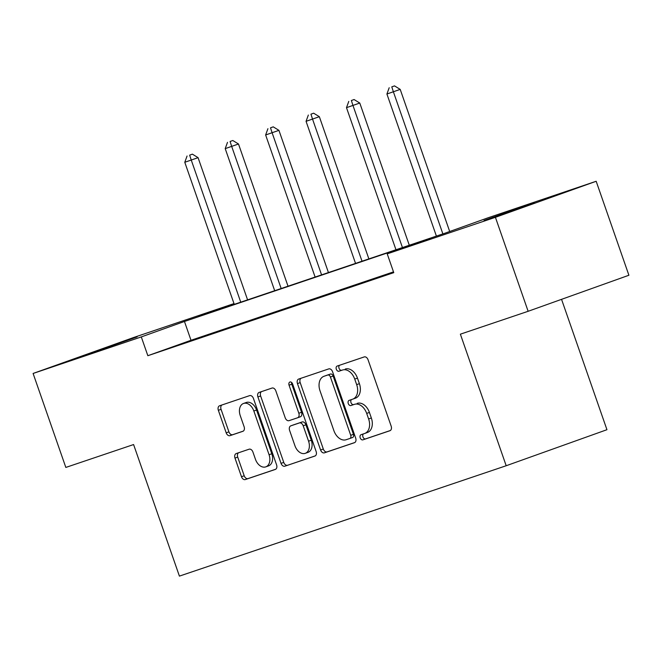 <?xml version="1.0" encoding="UTF-8"?>
<svg xmlns="http://www.w3.org/2000/svg" width="662" height="662" viewBox="0 0 662 662"><rect width="100%" height="100%" fill="white"/><g stroke="black" fill="none" stroke-linecap="round" stroke-linejoin="round"><path stroke-width="0.99" d="M360.211 437.863A2.739 1.878 -109.7 0 0 362.892 439.849L389.918 430.722A3.906 2.681 -109.7 0 0 389.951 430.705A3.906 2.681 -109.7 0 0 391.176 426.171L368.047 359.756A3.906 2.681 -109.7 0 0 364.224 356.926L337.198 366.053A2.739 1.878 -109.7 0 0 337.173 366.061A2.739 1.878 -109.7 0 0 336.313 369.239A2.739 1.878 -109.7 0 0 338.994 371.217L342.494 370.033A12.504 8.589 -109.7 0 1 354.741 379.094L356.669 384.63A12.504 8.589 -109.7 0 1 352.738 399.153A12.504 8.589 -109.7 0 1 352.639 399.186L349.147 400.369A2.739 1.878 -109.7 0 0 349.122 400.378A2.739 1.878 -109.7 0 0 348.262 403.547A2.739 1.878 -109.7 0 0 350.943 405.533L354.443 404.35A12.504 8.589 -109.7 0 1 366.69 413.411L368.618 418.947A12.504 8.589 -109.7 0 1 364.688 433.469A12.504 8.589 -109.7 0 1 364.588 433.502L361.096 434.677A2.739 1.878 -109.7 0 0 361.071 434.686A2.739 1.878 -109.7 0 0 360.211 437.863M363.488 433.875A2.739 1.878 -109.7 0 0 362.933 436.895A2.739 1.878 -109.7 0 0 365.614 438.873L390.315 430.532M339.589 365.242A2.739 1.878 -109.7 0 0 339.035 368.262A2.739 1.878 -109.7 0 0 341.716 370.24L342.494 370.033M351.539 399.558A2.739 1.878 -109.7 0 0 350.984 402.579A2.739 1.878 -109.7 0 0 353.665 404.556L354.443 404.35M137.117 336.9L86.548 354.708L137.117 336.9M534.639 202.638L484.079 220.446L534.639 202.638M236.251 453.544A3.906 2.681 -109.7 0 0 236.218 453.561A3.906 2.681 -109.7 0 0 234.993 458.096L241.481 476.731A3.906 2.681 -109.7 0 0 245.312 479.561L275.326 469.424A3.906 2.681 -109.7 0 0 275.359 469.408A3.906 2.681 -109.7 0 0 276.584 464.873L253.455 398.458A3.906 2.681 -109.7 0 0 249.632 395.628L219.61 405.765A3.906 2.681 -109.7 0 0 219.585 405.773A3.906 2.681 -109.7 0 0 218.352 410.316L226.189 432.824A3.906 2.681 -109.7 0 0 230.02 435.654L242.863 431.31A3.906 2.681 -109.7 0 0 242.896 431.301A3.906 2.681 -109.7 0 0 244.121 426.767L240.24 415.604A10.451 7.183 -109.7 0 1 243.525 403.464A10.451 7.183 -109.7 0 1 253.844 411.003L269.07 454.728A10.451 7.183 -109.7 0 1 265.785 466.867A10.451 7.183 -109.7 0 1 255.466 459.329L252.925 452.038A3.906 2.681 -109.7 0 0 249.094 449.208L236.251 453.544M234.042 303.742L198.89 316.312L444.814 233.256L487.985 217.815L596.172 181.272L628.9 275.251L528.135 311.289L460.371 334.178L506.19 465.742L179.41 576.114L133.592 444.55L65.828 467.43L33.1 373.459L133.865 337.421L233.992 303.601M528.135 311.289L495.416 217.31L387.22 253.852L430.383 238.419L184.458 321.475L141.296 336.917L33.1 373.459M393.501 271.883L191.004 340.276L147.841 355.709L393.766 272.653L387.22 253.852M147.841 355.709L141.296 336.917M320.59 450.011A3.906 2.681 -109.7 0 0 324.421 452.841L354.435 442.704A3.906 2.681 -109.7 0 0 354.468 442.696A3.906 2.681 -109.7 0 0 355.693 438.153L332.564 371.738A3.906 2.681 -109.7 0 0 328.733 368.908L298.719 379.045A3.906 2.681 -109.7 0 0 298.686 379.053A3.906 2.681 -109.7 0 0 297.461 383.596L320.59 450.011L323.313 449.035A3.906 2.681 -109.7 0 0 327.144 451.865L354.832 442.514M314.88 456.06L284.867 466.197A3.906 2.681 -109.7 0 1 281.036 463.367L257.907 396.952A3.906 2.681 -109.7 0 1 259.132 392.417A3.906 2.681 -109.7 0 1 259.165 392.409L272.016 388.064A3.906 2.681 -109.7 0 1 275.839 390.894L285.223 417.83A3.906 2.681 -109.7 0 0 289.046 420.66L297.569 417.788A3.906 2.681 -109.7 0 0 297.602 417.772A3.906 2.681 -109.7 0 0 298.827 413.237L289.062 385.193A2.739 1.878 -109.7 0 1 289.923 382.015A2.739 1.878 -109.7 0 1 292.629 383.993L316.138 451.517A3.906 2.681 -109.7 0 1 314.913 456.052A3.906 2.681 -109.7 0 1 314.88 456.06L314.938 456.044M596.172 181.272L495.416 217.31M506.19 465.742L606.946 429.704L561.55 299.34M191.004 340.276L184.458 321.475M189.812 341.004L202.762 336.627L189.853 341.129M230.235 327.351L243.194 322.973L230.277 327.475M270.659 313.697L283.617 309.32L270.7 313.821M311.09 300.043L324.049 295.666L311.132 300.167M351.514 286.389L364.472 282.012L351.555 286.514M393.642 272.297L385.135 275.169L393.6 272.173M364.787 433.428L367.311 432.526A12.504 8.589 -109.7 0 0 367.41 432.493A12.504 8.589 -109.7 0 0 371.341 417.97L368.618 418.947M357.166 403.373A12.504 8.589 -109.7 0 1 369.413 412.434L371.341 417.97M352.838 399.112L355.362 398.21A12.504 8.589 -109.7 0 0 355.461 398.176A12.504 8.589 -109.7 0 0 359.392 383.654L356.669 384.63M345.216 369.065A12.504 8.589 -109.7 0 1 357.463 378.118L359.392 383.654M301.053 378.259A3.906 2.681 -109.7 0 0 300.184 382.619L323.313 449.035M349.834 438.484A2.739 1.878 -109.7 0 0 349.859 438.476A2.739 1.878 -109.7 0 0 350.719 435.298L330.421 377.001A2.739 1.878 -109.7 0 0 327.74 375.023L324.049 376.264A12.504 8.589 -109.7 0 0 323.95 376.297A12.504 8.589 -109.7 0 0 320.019 390.82L333.896 430.672A12.504 8.589 -109.7 0 0 346.152 439.725L349.834 438.484M349.884 438.467L352.565 437.508A2.739 1.878 -109.7 0 0 352.581 437.499A2.739 1.878 -109.7 0 0 353.442 434.322L350.719 435.298M326.573 375.362A12.504 8.589 -109.7 0 1 326.672 375.329A12.504 8.589 -109.7 0 1 326.771 375.288L330.462 374.047A2.739 1.878 -109.7 0 1 333.143 376.024L353.442 434.322M315.278 455.878L284.867 466.197M261.498 391.623A3.906 2.681 -109.7 0 0 260.629 395.984L283.758 462.399A3.906 2.681 -109.7 0 0 287.589 465.229M297.635 417.763L300.291 416.812A3.906 2.681 -109.7 0 0 300.325 416.803A3.906 2.681 -109.7 0 0 301.549 412.26L291.785 384.217L289.062 385.193M291.619 382.462A2.739 1.878 -109.7 0 0 291.785 384.217M294.954 445.783A10.451 7.183 -109.7 0 0 305.281 453.329A10.451 7.183 -109.7 0 0 308.566 441.19L303.196 425.782A3.906 2.681 -109.7 0 0 299.373 422.952L290.85 425.832A3.906 2.681 -109.7 0 0 290.817 425.84A3.906 2.681 -109.7 0 0 289.592 430.374L294.954 445.783M305.281 453.329L308.004 452.353A10.451 7.183 -109.7 0 0 311.289 440.213L308.566 441.19M293.506 424.88A3.906 2.681 -109.7 0 1 293.539 424.863A3.906 2.681 -109.7 0 1 293.572 424.855L302.095 421.975A3.906 2.681 -109.7 0 1 305.918 424.805L311.289 440.213M265.785 466.867L268.515 465.899A10.451 7.183 -109.7 0 0 271.792 453.76L269.07 454.728M243.525 403.464L246.247 402.488A10.451 7.183 -109.7 0 1 256.566 410.035L271.792 453.76M221.944 404.978A3.906 2.681 -109.7 0 0 221.075 409.339L228.911 431.847A3.906 2.681 -109.7 0 0 232.743 434.677L243.26 431.127M238.585 452.758A3.906 2.681 -109.7 0 0 237.716 457.119L244.204 475.755A3.906 2.681 -109.7 0 0 248.035 478.585L275.723 469.234M449.697 231.51L400.204 89.387L386.914 94.012L436.399 236.094M442.878 233.909L393.393 91.819L391.788 86.863L394.511 85.886L391.788 86.863M386.914 94.012L389.198 87.74M394.511 85.886L400.204 89.387M409.298 245.246L359.772 103.04L346.491 107.666L395.967 249.748M402.446 247.563L352.97 105.473L351.365 100.516L354.087 99.54L351.365 100.516M346.491 107.666L348.775 101.394M354.087 99.54L359.772 103.04M368.875 258.9L319.349 116.694L306.059 121.32L355.544 263.41M362.023 261.217L312.538 119.127L310.941 114.17L313.664 113.194L310.941 114.17M306.059 121.32L308.343 115.047M313.664 113.194L319.349 116.694M328.443 272.554L278.925 130.348L265.636 134.974L315.112 277.064M321.591 274.871L272.115 132.781L270.51 127.824L273.232 126.847L270.51 127.824M265.636 134.974L267.92 128.701M273.232 126.847L278.925 130.348M288.02 286.216L238.494 144.002L225.212 148.627L274.689 290.717M281.168 288.524L231.692 146.434L230.086 141.478L232.809 140.501L230.086 141.478M225.212 148.627L227.496 142.355M232.809 140.501L238.494 144.002M247.588 299.869L198.07 157.655L184.781 162.281L234.265 304.371M240.745 302.178L191.26 160.088L189.655 155.131L192.385 154.155L189.655 155.131M184.781 162.281L187.065 156.009M192.385 154.155L198.07 157.655M365.614 438.873L362.892 439.849M341.716 370.24L338.994 371.217M353.665 404.556L350.943 405.533M369.413 412.434L366.69 413.411M357.463 378.118L354.741 379.094M300.184 382.619L297.461 383.596M327.144 451.865L324.421 452.841M333.143 376.024L330.421 377.001M330.462 374.047L327.74 375.023M326.771 375.288L324.049 376.264M283.758 462.399L281.036 463.367M260.629 395.984L257.907 396.952M301.549 412.26L298.827 413.237M305.918 424.805L303.196 425.782M302.095 421.975L299.373 422.952M293.572 424.855L290.85 425.832M256.566 410.035L253.844 411.003M232.743 434.677L230.02 435.654M228.911 431.847L226.189 432.824M221.075 409.339L218.352 410.316M248.035 478.585L245.312 479.561M244.204 475.755L241.481 476.731M237.716 457.119L234.993 458.096M367.41 432.493L364.688 433.469M355.461 398.176L352.738 399.153M352.581 437.499L349.859 438.476M326.672 375.329L323.95 376.297M300.325 416.803L297.602 417.772M293.539 424.863L290.817 425.84"/></g></svg>
